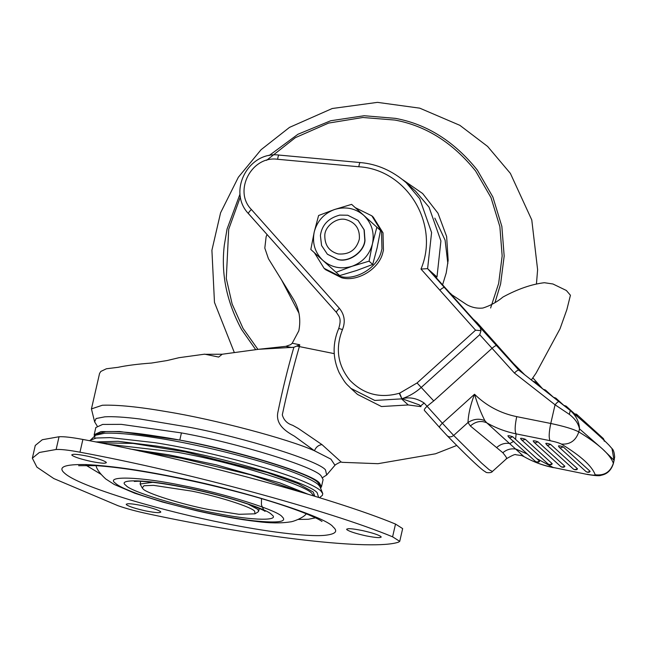 <?xml version="1.0" encoding="UTF-8"?>
<svg xmlns="http://www.w3.org/2000/svg" width="647" height="647" viewBox="0 0 647 647"><rect width="100%" height="100%" fill="white"/><g stroke="black" fill="none" stroke-linecap="round" stroke-linejoin="round"><path stroke-width="0.97" d="M507.887 435.811L508.688 437.121L509.982 437.768L512.739 436.79C510.532 435.924 508.914 435.601 507.887 435.811L508.688 437.121L535.49 461.465L536.784 462.112L539.582 461.23C538.983 462.403 537.617 462.476 535.49 461.465M520.52 438.351L521.32 439.653L522.614 440.308L525.372 439.321C523.164 438.456 521.547 438.132 520.52 438.351L521.32 439.653L548.122 463.996L549.416 464.651L552.214 463.762C551.616 464.934 550.249 465.015 548.122 463.996M533.152 440.882L533.953 442.184L535.247 442.839L538.005 441.852C535.797 440.987 534.179 440.664 533.152 440.882L533.953 442.184L560.755 466.527L562.049 467.183L564.847 466.301C564.249 467.466 562.882 467.546 560.755 466.527M545.785 443.413L546.586 444.724L547.88 445.371L550.637 444.392C548.43 443.527 546.812 443.203 545.785 443.413L546.586 444.724L573.388 469.067L574.682 469.714L577.48 468.832C576.881 470.005 575.515 470.078 573.388 469.067M539.549 461.133L512.739 436.79M552.182 463.664L525.372 439.321M564.815 466.196L538.005 441.852M577.447 468.735L550.637 444.392M558.418 445.953L559.218 447.255L560.512 447.91L563.27 446.923C561.062 446.058 559.445 445.734 558.418 445.953L559.218 447.255L586.02 471.598L587.314 472.253L590.113 471.364C589.514 472.536 588.147 472.617 586.02 471.598M590.08 471.267L563.27 446.923M569.336 414.363L570.282 410.465C576.145 415.746 579.219 421.876 579.494 428.872C578.402 423.567 575.021 418.738 569.336 414.363L555.053 404.787L514.422 373.044L479.734 334.677L481.004 330.657L480.252 327.633L518.821 370.173L570.872 410.958C590.234 427.449 602.939 438.844 609.005 445.16L611.981 448.573C613.421 449.633 614.31 452.463 614.65 457.065L614.052 460.252L611.981 448.573M514.422 373.044C516.573 370.86 518.045 369.898 518.821 370.173L559.113 401.65C558.353 401.391 557.002 402.442 555.053 404.787L550.775 423.47C548.891 432.552 548.688 438.302 550.176 440.704L516.128 433.87C505.703 431.735 495.917 428.055 486.77 422.831L523.973 456.62C533.039 461.78 542.736 465.379 553.096 467.449L587.525 474.477C595.151 475.739 599.591 476.03 600.845 475.359C602.988 474.833 610.153 473.814 613.372 463.551L613.356 463.292C610.428 472.035 604.371 475.86 595.175 474.761C592.134 466.18 580.877 455.957 561.386 444.077C559.251 442.952 555.514 441.828 550.176 440.704M424.149 403.032L420.501 406.081L419.305 404.885L401.973 398.714C409.511 396.797 416.903 398.237 424.149 403.032L442.402 423.219L474.526 394.249C477.535 404.286 480.98 413.093 484.854 420.647C479.217 418.294 473.596 418.916 467.991 422.515C468.347 414.072 470.523 404.65 474.526 394.249C486.398 405.839 500.463 413.304 516.718 416.644L550.775 423.47C564.111 426.292 573.452 429.107 578.798 431.913C588.738 437.962 596.599 443.616 602.389 448.872C608.172 454.121 611.827 458.933 613.356 463.292L614.052 460.252L602.389 448.872L579.494 428.872L578.798 431.913C575.87 440.623 570.072 444.675 561.386 444.077M496.928 345.579C496.128 345.296 494.567 346.145 492.238 348.135L433.733 400.914L427.198 406.146C424.966 408.257 424.02 409.664 424.359 410.376L439.564 427.457L424.359 410.376M401.892 398.73L399.636 393.158L417.056 382.967L475.561 330.188L420.987 269.055L427.602 268.651L480.252 327.633M401.86 398.778L399.231 393.279L399.636 393.158M481.004 330.657L475.561 330.188M421.011 406.648L408.257 404.957L401.552 398.875L374.767 400.444L350.82 388.337L357.516 394.427L381.471 406.534L408.257 404.957M484.854 420.647L486.77 422.831C481.174 420.348 475.707 421.399 470.361 425.969L467.991 422.515L453.66 435.447C451.202 437.315 449.01 437.364 447.069 435.601L439.564 427.457C439.248 426.737 440.195 425.322 442.402 423.219L453.66 435.447L481.57 463.082L489.237 469.787L492.399 471.477L506.698 458.577C512.497 455.205 515.538 453.927 515.821 454.736L521.789 455.601M506.261 458.569C507.507 458.998 506.366 457.057 502.84 452.73L470.361 425.969M496.92 447.352C500.754 444.004 505.097 442.726 509.949 443.527L513.847 441.23M502.84 452.73C506.738 449.439 511.17 448.242 516.136 449.139L527.426 454.137M516.718 416.644C514.866 425.669 514.664 431.412 516.128 433.87L515.586 439.37M433.862 275.056L434.266 274.692L436.984 277.005L430.376 271.174L473.216 319.141L477.146 322.707L513.411 363.428L524.66 374.726M436.984 277.005L440.914 240.935L429.026 207.169L415.592 191.205L406.251 182.729L419.725 198.742L431.589 232.556L427.602 268.651L430.376 271.174M532.853 377.856L542.437 388.621M402.871 179.826L422.645 193.526L437.97 213.195L446.632 236.503L448.153 260.288L446.228 272.913L442.597 284.793M298.946 313.164L281.623 280.038M434.833 218.128L445.104 240.207L447.837 263.531M126.505 504.773C129.214 506.625 135.611 508.671 145.688 510.912C156.299 512.966 161.232 513.192 160.496 511.591C158.054 509.868 151.988 507.887 142.291 505.671C131.147 503.431 125.89 503.131 126.505 504.773L126.205 504.223M160.796 512.149L160.496 511.591M72.068 455.342C74.777 457.194 81.174 459.241 91.259 461.473C101.862 463.535 106.795 463.762 106.059 462.16C103.625 460.429 97.551 458.456 87.855 456.24C76.718 454 71.453 453.701 72.068 455.342L71.768 454.792M106.359 462.71L106.059 462.16M346.921 529.739C349.631 531.583 356.028 533.629 366.105 535.87C376.716 537.924 381.649 538.158 380.905 536.557C378.471 534.826 372.405 532.853 362.708 530.629C351.564 528.389 346.299 528.089 346.921 529.739L346.622 529.181M381.204 537.107L380.905 536.557M100.948 474.275L86.043 465.282M315.485 517.835L308.279 519.282L298.154 519.436M306.322 513.799L305.877 514.357C302.432 518.263 292.59 521.87 290.382 521.878C280.927 523.358 269.718 523.229 256.77 521.498C239.972 519.581 220.069 516.031 197.068 510.847L162.292 501.975L134.762 493.232L114.252 484.474L105.76 478.974C100.366 474.033 97.179 469.819 96.209 466.333L96.047 465.638M56.119 449.495L39.37 452.471L32.35 458.205L36.903 467.134L53.822 478.57L118.029 505.719C126.359 508.639 136.274 511.324 147.775 513.775C259.657 537.851 373.416 550.734 398.479 542.162L399.733 541.345L392.592 536.816C329.08 510.475 187.234 472.084 79.969 452.196C68.865 450.11 60.915 449.212 56.119 449.495L59.039 436.749L42.29 439.725L35.27 445.459L32.35 458.205M399.733 541.345L402.652 528.599L395.511 524.07C332 497.729 190.153 459.338 82.889 439.45C71.785 437.364 63.835 436.466 59.039 436.749M247.922 504.078L257.652 509.262L258.679 511.154L258.007 511.963L254.999 513.815L254.667 511.227C251.885 507.159 218.872 496.5 191.9 491.13L153.574 485.355L143.974 485.727L142.251 487.992L142.987 488.825C145.753 493.071 181.823 504.434 208.965 509.585L239.026 514.308L254.999 513.815M142.251 487.992L140.1 483.996L152.821 482.306M94.389 436.118L94.195 434.687L101.013 431.589L119.695 431.525L179.793 440.081C234.303 449.778 313.876 474.138 319.505 483.123L321.47 486.746L320.669 487.943M94.195 434.687L95.837 427.53L102.655 424.424L121.337 424.359L181.435 432.916C235.945 442.613 315.518 466.972 321.147 475.957L323.104 479.581L321.47 486.746M94.842 438.245L94.81 436.029L95.853 434.412L105.59 431.646C117.39 431.096 134.9 432.689 158.119 436.426C213.882 444.343 310.778 472.229 318.13 482.84L320.095 485.768L320.33 487.676M89.747 440.769L95.651 435.205L104.596 433.239C116.468 432.689 134.083 434.299 157.431 438.051C201.435 444.74 271.821 462.54 302.788 476.111C310.754 479.581 315.946 482.46 318.356 484.732L319.925 486.568L322.764 493.612L322.416 495.311L319.481 497.697M106.27 444.052L177.456 452.293C229.653 461.505 306.605 484.991 312.024 493.645L313.795 495.95M100.123 442.815L133.064 443.421L185.107 451.841L267.227 472.561L298.154 483.673L313.253 492.043L314.798 496.257M90.038 440.316L96.338 438.003L110.16 437.607L154.981 442.685C200.344 449.608 272.84 467.959 304.688 481.926C312.922 485.517 318.275 488.485 320.766 490.83L322.764 493.612M95.699 441.941L118.013 441.303L155.709 445.937C212.095 453.976 309.824 482.136 317.208 492.836L318.615 497.43M94.624 421.852L91.437 408.904L102.372 405.24C117.333 404.698 138.854 406.85 166.926 411.71C214.545 419.426 287.672 438.787 314.442 450.757L330.94 459.16L334.96 465.258L326.662 475.003L325.53 470.005C319.861 461.238 244.865 437.704 189.159 427.222L140.1 419.021C124.839 417.105 113.079 416.369 104.846 416.822L96.079 418.528L94.624 421.852L97.155 425.952M531.365 379.967L536.072 373.133L560.019 328.805L566.821 309.735L570.436 295.258L566.351 290.479L552.926 283.984L544.378 282.715C531.624 284.219 517.818 288.991 502.962 297.038C497.066 301.987 490.386 305.651 482.913 308.037C477.203 308.627 471.809 307.503 466.73 304.648L451.056 294.248M321.996 444.618C318.494 445.047 315.979 447.093 314.442 450.757L294.498 436.224C287.414 432.204 275.549 425.491 277.765 412.826C282.278 390.739 287.64 368.887 293.859 347.277L299.763 344.77L299.335 346.638C292.848 369.138 287.171 391.872 282.302 414.84C283.75 420.121 287.195 423.599 292.63 425.273L298.404 428.5L321.996 444.618L340.54 461.416M91.437 408.904L99.557 373.473L100.811 371.451L106.415 368.758L117.924 367.334C126.763 365.466 137.94 364.043 151.455 363.064L167.096 360.541L179.017 357.694L204.695 354.16L218.678 357.071L222.22 354.232L258.695 349.275L293.859 347.277M267.041 234.497L266.127 236.786L264.809 248.076L268.424 258.687L293.439 299.157C299.262 308.894 301.057 319.44 298.825 330.803L292.218 343.258L290.616 344.681L285.845 346.339L258.695 349.275M204.848 354.297L222.22 354.232M296.989 346.113L334.216 353.634M449.956 293.018L451.169 294.013M339.748 215.103L347.754 215.233L358.034 220.409L364.051 229.75L364.819 240.328C364.067 251.796 348.806 262.731 337.645 259.358L327.366 254.182L321.575 245.52L320.402 235.548C321.874 224.994 328.32 218.176 339.748 215.103M358.123 220.498L364.229 229.911L364.997 240.49C364.253 251.966 348.984 262.892 337.831 259.528L327.455 254.263M324.802 235.435C324.818 226.207 336.966 216.891 346.072 219.632C355.583 222.447 360.007 228.957 359.344 239.147C356.351 249.855 349.307 254.789 338.211 253.956C329.161 251.416 324.689 245.237 324.802 235.435M314.426 252.751L324.115 268.343L325.595 269.694L341.584 277.741C357.201 282.294 379.36 269.031 382.895 252.322L383.436 250.243L383.008 232.831L373.303 217.157L371.823 215.815L355.252 207.655M324.115 268.343L340.104 276.398C355.721 280.952 377.88 267.688 381.415 250.979L381.956 248.901L381.528 231.489L371.823 215.815M363.743 215.33C371.718 223.094 374.621 232.556 372.478 243.725C369.542 254.74 362.741 262.261 352.073 266.281C341.171 269.532 331.466 267.591 322.942 260.434C314.976 252.678 312.064 243.215 314.216 232.038C317.143 221.023 323.945 213.51 334.612 209.482C345.514 206.231 355.227 208.18 363.743 215.33L351.62 204.363L334.612 209.482L318.599 215.508L314.216 232.038L310.819 249.475L336.06 272.298L352.073 266.281L369.081 261.162L372.478 243.725L376.861 227.194L363.743 215.33M376.861 227.194L380.493 230.494L377.104 247.922L372.712 264.461L356.699 270.478L339.691 275.598L310.819 249.475M372.712 264.461L369.081 261.162M339.691 275.598L336.06 272.298M535.967 383.566L535.109 381.981L532.991 381.237M546.319 391.653L545.453 390.028L543.302 389.292M556.671 399.733L555.797 398.075L553.606 397.347M567.023 407.869L566.149 406.13L563.893 405.402M604.282 440.47L603.392 438.601L576.493 414.177L573.404 413.676M577.367 416.514L576.493 414.177M439.539 427.432L447.069 435.601M420.987 269.055C440.041 224.08 406.834 169.449 358.826 166.764L277.62 159.275C251.651 155.442 233.041 191.083 251.392 209.507L339.384 308.312C344.536 314.668 345.571 321.761 342.489 329.574L338.874 328.49M342.489 329.574C335.146 348.232 337.621 365.151 349.914 380.323C363.557 394.282 379.999 398.601 399.231 393.279M339.384 308.312C337.176 310.414 336.23 311.83 336.545 312.55L248.553 213.736C248.238 213.017 249.184 211.609 251.392 209.507M406.251 182.729C392.333 170.687 376.991 163.966 360.217 162.559L279.011 155.07C248.399 150.986 227.178 191.536 248.529 213.72L336.545 312.55M479.734 334.677L421.229 387.448C415.56 392.543 409.139 396.296 401.973 398.714M433.733 400.914L417.056 382.967M277.62 159.275C278.048 156.323 278.558 154.948 279.156 155.134M358.826 166.764C359.255 163.82 359.764 162.437 360.363 162.623M447.344 290.082L444.57 287.567C443.785 287.252 442.224 288.109 439.895 290.131M536.711 458.553L553.096 467.449L587.525 474.477M587.153 474.275C592.32 475.254 594.997 475.416 595.175 474.761M269.103 155.571L297.968 134.252L330.714 120.746L364.156 115.732L395.471 118.369C427.028 124.208 454.299 141.434 477.292 170.04L492.86 196.979L501.854 226.393L504.175 256.034L500.616 283.928L494.963 302.683M266.572 160.327L295.372 137.657L328.603 123.084L362.83 117.495L394.896 120.059C426.041 125.817 452.949 142.817 475.634 171.043L491 197.626L499.872 226.652L502.161 255.897L498.659 283.426L490.62 308.004M257.91 349.356L243.054 328.425L232.144 304.041L226.288 278.461L228.706 229.273L240.417 196.801M255.678 349.615L241.59 329.533C226.636 301.882 220.87 273.77 224.315 245.181L227.048 229.054L240.053 193.946M125.995 485.42C115.878 478.529 148.309 479.645 184.961 487.434C219.988 494.033 267.34 508.809 271.481 514.478L271.659 514.64C280.927 521.061 252.985 520.714 217.74 513.605C182.147 507.329 129.691 491.316 125.995 485.42M333.156 526.973C338.349 531.422 335.51 534.212 324.64 535.344C307.002 537.034 263.564 531.252 224.396 523.253C193.938 517.204 162.834 509.521 131.09 500.204C93.564 488.639 71.364 479.597 64.49 473.078C57.51 467.061 64.595 464.214 85.752 464.554C109.715 465.759 138.879 469.843 173.25 476.807C238.573 489.1 326.509 516.686 333.156 526.973M254.02 520.827C278.283 523.213 287.64 521.846 282.108 516.735C277.992 510.354 223.466 493.249 182.972 485.63C141.054 476.718 103.973 475.448 115.546 483.317C118.239 485.929 125.639 489.456 137.738 493.904C171.738 505.93 221.274 517.139 254.02 520.827M139.056 450.927L181.726 458.294L250.405 474.752L305.255 493.37M82.889 439.45L79.969 452.196M395.511 524.07L392.592 536.816M179.793 440.081L181.435 432.916M285.845 346.339L291.773 347.528M292.218 343.258L299.763 344.77M542.332 388.532L535.109 381.981M552.926 396.813L545.453 390.028M563.65 405.208L555.797 398.075M574.212 413.449L566.149 406.13M604.29 441.238L603.392 438.601M570.84 410.918L559.097 401.633M447.206 435.754C465.994 454.995 478.182 466.681 483.786 470.806L485.8 472.067C485.598 472.811 491.542 473.24 492.399 471.477M419.321 404.901L420.51 406.09M336.521 312.525C338.85 316.52 341.899 317.879 338.785 328.352C332.445 343.29 332.574 358.074 339.182 372.704C346.258 385.41 346.962 384.067 350.82 388.337M521.692 455.569L523.973 456.62C533.185 461.861 543.019 465.541 553.476 467.644M614.335 459.346L613.372 463.551M234.279 352.413L214.472 302.4L211.909 250.252L220.587 212.782L238.355 177.238L261.097 149.683L289.516 127.378L332.243 108.51L377.468 102.363L419.749 108.162L459.863 125.332L487.603 146.424L510.378 173.388L531.777 219.948L537.608 269.678L536.436 284.106M134.285 481.433L138.232 481.239C148.802 481.417 164.233 483.495 184.516 487.474C207.614 492.108 228.585 497.592 247.445 503.916C258.355 507.935 264.219 510.418 265.035 511.381L264.906 511.276M261.485 498.894L261.437 504.919L263.725 509.99M78.619 465.703L96.298 465.654C122.849 467.498 158.111 473.345 202.074 483.188C243.903 492.86 277.717 502.687 303.524 512.675C311.943 516.063 317.661 518.692 320.661 520.576L321.988 521.442M129.699 448.913L168.552 454.768L216.333 464.869L279.941 482.921L307.899 494.162M140.714 481.287L140.1 483.996M258.679 511.154L259.293 508.453M322.602 477.591L326.662 475.003M456.774 445.459L435.455 453.798L377.969 463.689L341.883 462.314C341.705 461.473 339.529 462.298 335.348 464.805L334.831 465.46"/></g></svg>
